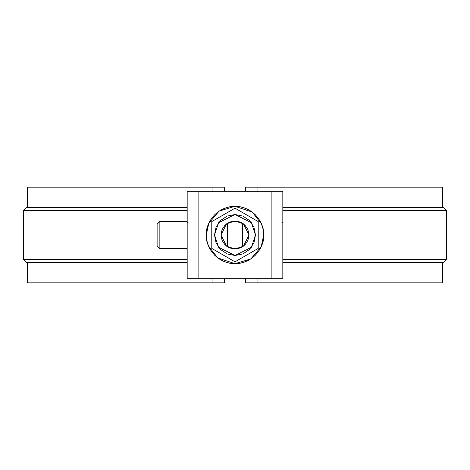 <?xml version="1.0" encoding="UTF-8"?>
<svg xmlns="http://www.w3.org/2000/svg" width="470" height="470" viewBox="0 0 470 470"><rect width="100%" height="100%" fill="white"/><g stroke="black" fill="none" stroke-linecap="round" stroke-linejoin="round"><path stroke-width="0.7" d="M27.918 282.822L212.046 282.822L212.046 278.722L212.046 282.822L224.619 282.822L27.601 282.822L27.601 262.325M27.918 187.178L212.046 187.178L212.046 191.278L212.046 187.178L224.619 187.178L224.619 191.278L224.619 187.178L27.601 187.178L27.601 207.675M224.619 278.722L224.619 282.822L224.619 278.722M442.399 207.675L442.399 187.178L245.381 187.178L245.381 191.278L245.381 187.178L257.954 187.178L257.954 191.278L257.954 187.178L442.082 187.178M442.082 282.822L257.954 282.822L257.954 278.722L257.954 282.822L245.381 282.822L245.381 278.722L245.381 282.822L442.399 282.822L442.399 262.325M443.263 207.675L282.822 207.675L443.768 207.675L446.5 210.407L282.822 210.407L446.5 210.407L446.5 259.593L282.822 259.593L446.5 259.593L443.768 262.325L282.822 262.325L443.263 262.325M187.178 210.407L23.5 210.407L187.178 210.407M26.737 207.675L187.178 207.675L26.232 207.675L23.5 210.407L23.5 259.593L187.178 259.593L23.5 259.593L26.232 262.325L187.178 262.325L26.737 262.325M198.111 278.722L271.889 278.722L271.889 191.278L198.111 191.278L198.111 278.722L187.178 278.722L187.178 191.278L187.178 278.722L282.822 278.722L271.889 278.722L271.889 191.278L187.178 191.278L198.111 191.278L198.111 278.722M219.008 211.177L208.745 223.432L206.307 235C205.155 226.605 213.762 206.7 235 206.307C256.238 206.7 264.845 226.605 263.693 235C264.845 243.395 256.238 263.3 235 263.693L229.401 263.141L224.02 261.508L219.061 258.858L214.714 255.286L211.142 250.939L208.492 245.98L206.859 240.599L206.307 235L206.859 229.401L208.492 224.02L211.142 219.061L214.714 214.714L219.061 211.142L224.02 208.492L229.401 206.859L235 206.307L240.599 206.859L245.98 208.492L250.939 211.142L255.286 214.714L258.858 219.061L261.508 224.02L263.141 229.401L263.693 235L263.141 240.599L261.508 245.98L258.858 250.939L255.286 255.286L250.939 258.858L245.98 261.508L240.599 263.141L235 263.693L240.599 263.141M214.714 214.714L211.142 219.061L208.492 224.02L206.859 229.401M235 263.693C213.762 263.3 205.155 243.395 206.307 235L206.859 240.599L208.492 245.98M211.142 250.939L214.714 255.286M227.621 223.091L227.621 246.909L227.621 223.091M242.379 246.909L242.379 223.091L242.379 246.909M282.822 191.278L271.889 191.278L282.822 191.278L282.822 278.722L282.822 191.278M188.147 222.739L187.178 222.704M282.822 222.704L281.859 222.739M263.693 235L263.141 229.401L261.52 224.043M261.49 223.979L252.237 212.064L235.041 206.307M234.982 206.307L219.108 211.112M206.865 240.622L208.48 245.957M208.51 246.022L217.763 257.936L234.959 263.693M235.018 263.693L250.892 258.888M250.992 258.823L261.25 246.58L263.693 235.024M211.776 241.721L211.776 248.413L235 261.819L258.224 248.413L258.224 235L255.492 235L253.935 242.843L249.494 249.494L242.843 253.935L235 255.492L227.157 253.935L220.506 249.494L216.065 242.843L214.508 235L216.065 227.157L220.506 220.506L227.157 216.065L235 214.508L242.843 216.065L249.494 220.506L253.935 227.157L255.492 235L251.397 247.296L235 255.492L218.603 247.296L214.508 235L218.603 222.704L235 214.508L251.397 222.704L255.492 235L258.224 235L258.224 221.587L235 208.181L211.776 221.587L211.776 248.413L235 261.819L258.224 248.413L258.224 241.709M235 220.994L229.642 222.063L225.095 225.095L222.063 229.642L220.994 235L222.063 240.358L225.095 244.905L229.642 247.937L235 249.006L240.358 247.937L244.905 244.905L247.937 240.358L249.006 235L247.937 229.642L244.905 225.095L240.358 222.063L235 220.994L243.401 223.796L249.006 235L243.401 246.204L235 249.006L226.599 246.204L220.994 235L226.599 223.796L235 220.994M235 249.006L229.642 247.937L225.095 244.905M258.224 228.297L258.224 221.587L235 208.181L211.776 221.587L211.776 228.308M157.121 224.072L157.121 245.928L157.121 224.072L159.853 221.335L159.853 248.665L159.853 221.335L187.178 221.335M231.916 221.335L238.084 221.335M157.121 245.928L159.853 248.665L187.178 248.665M231.916 248.665L238.084 248.665"/></g></svg>
